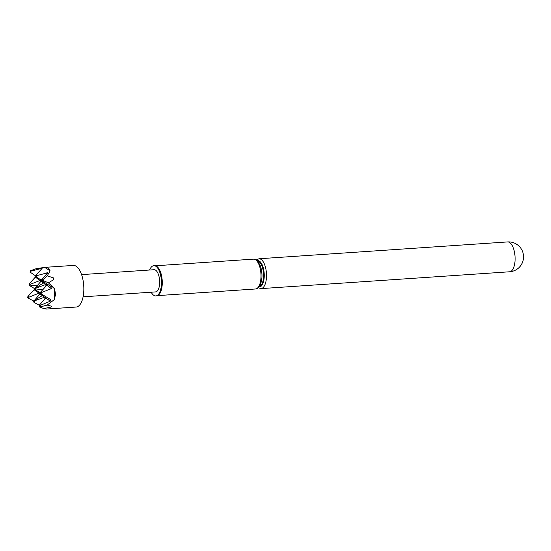 <?xml version="1.0" encoding="UTF-8"?>
<svg xmlns="http://www.w3.org/2000/svg" width="551" height="551" viewBox="0 0 551 551"><rect width="100%" height="100%" fill="white"/><g stroke="black" fill="none" stroke-linecap="round" stroke-linejoin="round"><path stroke-width="0.83" d="M39.493 306.879L39.658 304.772L45.761 297.946L45.926 296.72L45.761 297.946A202.878 61.009 -175.2 0 1 46.794 298.67A202.878 61.009 -175.2 0 1 50.21 301.218L39.514 305.674A193.738 58.254 -175.2 0 1 39.514 305.688L39.493 306.879L43.687 308.581L50.885 307.114L51.512 306.218L47.179 305.068L39.741 307.045M40.43 293.284L40.678 292.051L46.814 285.253L46.987 284.068L46.814 285.253A202.878 61.009 -175.2 0 1 47.861 285.99A202.878 61.009 -175.2 0 1 51.388 288.628L41.132 292.684L41.235 293.903L50.492 299.517M45.912 296.707L33.852 301.073L40.044 293.855L40.223 292.657L28.087 297.533L28.7 298.401L33.763 301.094M36.883 285.79L29.396 285.032L29.692 284.55L41.27 279.998M40.044 293.855L40.223 292.657M50.368 299.42L50.906 300.371L50.21 301.218M42.172 280.514L41.649 280.321L41.766 279.412L47.806 272.697L36.497 275.72L35.939 275.362L42.103 268.316L30.98 271.092L30.229 270.803L36.497 268.578L44.7 267.407C47.661 267.455 49.459 268.606 50.093 270.858L47.255 275.886L42.585 279.929L42.138 280.872L51.698 286.94M51.567 286.844L52.097 287.787L51.388 288.628M46.98 284.047L34.617 288.628L35.319 289.812L40.354 292.774M34.286 301.094A194.159 58.385 -175.2 0 0 34.031 300.929A194.159 58.385 4.8 0 0 33.825 300.763L42.282 295.632L42.868 294.695M34.727 288.669L43.35 282.945A202.878 61.009 4.8 0 0 41.077 281.189L41.277 279.984L41.077 281.189L34.617 288.628L29.837 285.762M45.802 286.389A202.878 172.553 125.5 0 0 45.988 284.681A202.878 61.009 -175.2 0 0 43.35 282.945L43.935 282.009M34.803 288.917L27.922 296.438L27.612 297.602M36.022 276.326L29.127 284.034L28.976 285.149M43.336 267.455L73.338 265.424A20.855 9.002 86.1 0 1 83.683 292.595A20.855 9.002 86.1 0 1 76.155 307.038L46.153 309.07M42.358 280.245L48.44 282.815L54.597 288.903L55.568 294.496L54.184 299.723L47.179 305.068M43.687 308.581L46.394 309.015M83.098 296.817L155.589 291.906A11.123 4.801 -93.9 0 0 159.597 284.199A11.123 4.801 -93.9 0 0 154.087 269.714L81.589 274.618M507.574 241.93A14.96 14.96 0 0 1 522.61 251.642A7.507 3.237 86.1 0 1 523.45 258.357A7.507 3.237 86.1 0 1 523.188 260.127A14.96 14.96 0 0 1 509.599 271.781A14.96 6.454 -93.9 0 0 514.999 261.415A14.96 6.454 -93.9 0 0 509.778 242.633A14.96 6.454 -93.9 0 0 507.574 241.93L258.984 258.763A14.96 6.454 -93.9 0 1 261.188 259.473A14.96 6.454 -93.9 0 1 266.402 278.248A14.96 6.454 -93.9 0 1 261.002 288.614L509.599 271.781M257.207 260.644A13.238 5.71 86.1 0 1 259.549 261.208A13.238 5.71 86.1 0 1 264.253 276.085A13.238 5.71 86.1 0 1 258.991 286.988M156.89 295.667L157.056 295.639A14.96 6.454 -93.9 0 0 162.166 285.308A14.96 6.454 -93.9 0 0 156.952 266.526A14.96 6.454 -93.9 0 0 155.038 265.816L154.872 265.809M149.652 270.011A15.152 6.536 86.1 0 1 154.728 265.775L155.182 265.885A15.008 6.474 86.1 0 1 156.484 266.512A15.008 6.474 86.1 0 1 161.815 281.843A15.008 6.474 86.1 0 1 157.187 295.55L156.753 295.722A15.152 6.536 86.1 0 1 153.626 295.212A15.152 6.536 86.1 0 1 151.153 292.202M154.728 265.775A15.152 6.536 86.1 0 1 156.043 266.409A15.152 6.536 86.1 0 1 161.429 281.885A15.152 6.536 86.1 0 1 156.753 295.722M48.44 282.815L53.84 279.543L53.261 277.794L47.255 275.886M54.597 288.903A206.177 175.363 -54.5 0 1 54.184 299.723M41.132 292.684A194.207 165.176 -54.5 0 1 41.091 293.793L41.235 293.903M42.365 281.258A194.159 58.385 -175.2 0 0 41.676 280.755L42.523 281.382M34.169 302.471L39.458 305.378M27.55 297.354L28.087 297.533L27.598 296.989M28.556 298.291A194.207 58.399 4.8 0 0 27.949 297.877L28.7 298.401A194.159 165.142 -54.5 0 0 28.831 297.058A194.159 58.385 4.8 0 0 27.922 296.438M30.209 272.173L30.222 272.187A193.738 58.254 4.8 0 0 30.209 272.173L30.229 270.803M35.856 276.044L30.215 272.194L30.222 272.614A194.159 58.385 4.8 0 1 30.725 272.959M44.7 267.407A206.177 62.001 -175.2 0 1 50.093 270.858M47.689 273.289L47.806 272.697M41.986 268.936L42.103 268.316M41.642 280.342A193.738 164.777 125.5 0 0 41.649 280.321L41.766 279.412M39.514 305.674L39.658 304.772A194.159 58.385 -175.2 0 1 40.244 305.199M42.661 289.867L34.83 288.779M30.98 271.092A194.159 165.142 125.5 0 1 30.849 273.041L30.195 272.593M34.823 289.468A194.159 58.385 4.8 0 0 34.706 289.378L34.575 289.103M34.954 289.578L35.319 289.812A194.159 165.142 -54.5 0 0 35.34 289.137A194.159 165.142 125.5 0 0 35.429 288.462A194.159 58.385 -175.2 0 0 35.092 288.242A194.159 58.385 4.8 0 0 34.823 288.028L34.617 288.628M29.396 285.032L29.609 285.576A194.159 165.142 -54.5 0 0 29.623 285.067A194.159 165.142 125.5 0 0 29.692 284.55M36.201 277.008A194.159 58.385 -175.2 0 0 36.049 276.912L35.843 276.747M30.222 272.187L30.395 271.12M35.243 289.764A194.159 58.385 -175.2 0 0 34.982 289.599L34.679 289.213M36.304 277.077L41.573 280.177M36.497 275.72L35.939 275.362A194.207 58.399 -175.2 0 1 36.497 275.72M44.948 297.347A202.878 172.553 -54.5 0 1 44.824 299M34.327 289.922A202.878 61.009 4.8 0 1 38.219 292.56A202.878 61.009 4.8 0 1 39.231 293.29A202.878 172.553 -54.5 0 1 39.107 294.895M40.306 280.611A202.878 61.009 4.8 0 0 39.286 279.88A202.878 61.009 4.8 0 0 35.56 277.346M40.085 282.284A202.878 172.553 125.5 0 0 40.264 280.624M41.098 269.88A202.878 172.553 125.5 0 0 41.173 268.289M44.913 297.361A202.878 61.009 -175.2 0 0 42.282 295.632A202.878 61.009 4.8 0 0 40.023 293.876M46.807 274.212A202.878 172.553 125.5 0 0 46.876 272.697M253.474 259.135L256.511 260.072L259.845 264.625C262.193 270.41 262.152 276.506 261.766 279.033C260.788 285.501 258.701 288.82 255.499 288.986A14.96 6.454 -93.9 0 0 260.892 278.627A14.96 6.454 -93.9 0 0 255.678 259.845A14.96 6.454 -93.9 0 0 253.474 259.135L154.893 265.809M259.404 286.437A12.735 5.496 -93.9 0 0 263.585 275.011A12.735 5.496 -93.9 0 0 259.053 261.718A12.735 5.496 -93.9 0 0 257.696 261.133M261.794 278.792A12.735 5.496 -93.9 0 0 261.084 268.385M40.326 305.171A194.207 165.176 -54.5 0 1 40.147 306.935M41.814 279.364A194.207 58.399 -175.2 0 1 42.585 279.929M34.561 301.018A194.159 165.142 -54.5 0 1 34.403 302.609M29.72 285.68A194.159 58.385 4.8 0 0 29.1 285.253M29.954 284.412A194.159 58.385 4.8 0 0 29.224 283.917M36.559 277.229A194.159 165.142 125.5 0 0 36.662 275.679M40.678 292.051A194.159 58.385 -175.2 0 1 41.366 292.56M40.56 293.401A194.159 58.385 -175.2 0 1 41.077 293.779M257.964 287.677L261.002 288.614M255.499 288.986L156.911 295.66M256.291 259.92L258.984 258.763M30.209 270.885L30.112 272.421M39.321 306.714L39.472 305.226M41.594 279.894L41.545 280.542M34.568 289.165L34.623 288.476M33.659 302.086L33.783 300.901M35.891 275.528L35.96 276.85M29.775 285.721L29.065 285.239M41.153 293.841L40.512 293.373M41.635 280.728L42.434 281.327"/></g></svg>
